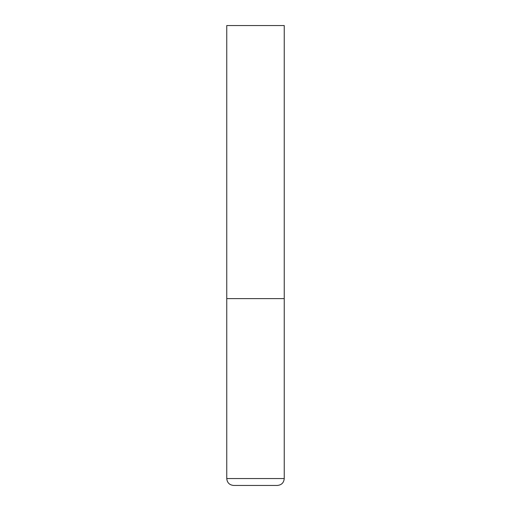 <?xml version="1.0" encoding="UTF-8"?>
<svg xmlns="http://www.w3.org/2000/svg" width="511" height="511" viewBox="0 0 511 511"><rect width="100%" height="100%" fill="white"/><g stroke="black" fill="none" stroke-linecap="round" stroke-linejoin="round"><path stroke-width="0.77" d="M226.756 478.552L284.244 478.552L284.244 298.616L226.756 298.616L284.244 298.616L284.244 25.55L226.756 25.55L226.756 478.552C227.165 482.742 229.465 485.041 233.655 485.45L277.345 485.45L233.655 485.45M284.244 478.552C283.835 482.742 281.535 485.041 277.345 485.45"/></g></svg>
